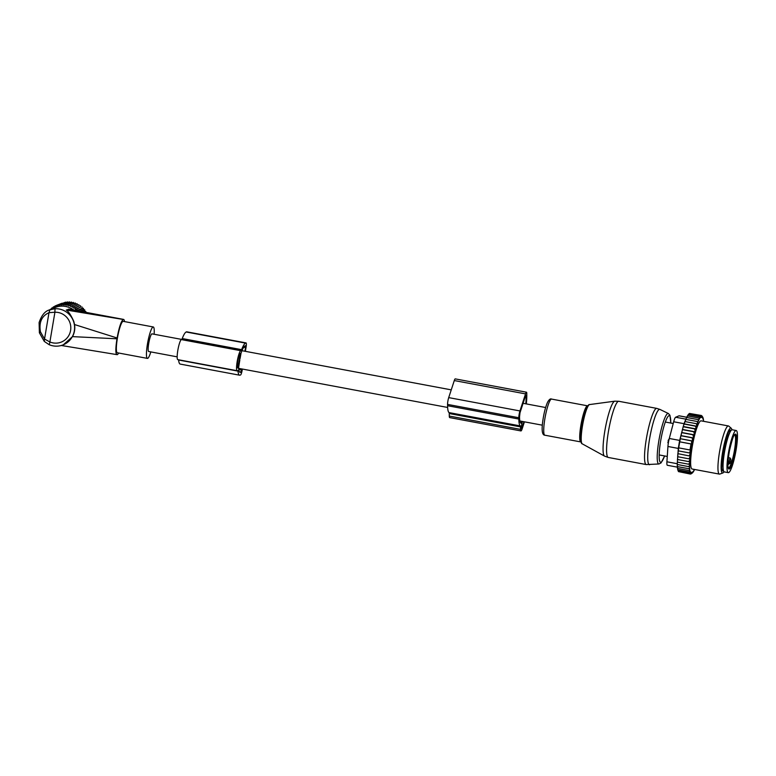 <?xml version="1.0" encoding="UTF-8"?>
<svg xmlns="http://www.w3.org/2000/svg" width="776" height="776" viewBox="0 0 776 776"><rect width="100%" height="100%" fill="white"/><g stroke="black" fill="none" stroke-linecap="round" stroke-linejoin="round"><path stroke-width="1.16" d="M181.73 339.422L151.989 333.855A8.982 1.465 100.6 0 0 151.834 333.874A8.982 1.465 100.6 0 0 148.817 342.885A8.982 1.465 100.6 0 0 148.691 351.509L177.161 356.844M242.374 369.046L242.257 369.783A4.898 0.795 -79.4 0 1 240.56 374.954L240.133 375.128A29.624 4.84 -79.4 0 1 239.6 375.196A29.624 4.84 -79.4 0 1 237.98 371.122A4.084 0.669 -79.4 0 0 237.757 370.559A4.084 0.669 -79.4 0 0 237.679 370.569L237.34 370.715A10.204 1.668 -79.4 0 1 237.155 370.734A10.204 1.668 -79.4 0 1 237.291 360.937A10.204 1.668 -79.4 0 1 240.725 350.694L181.341 339.587A10.204 1.668 -79.4 0 0 177.917 349.821A10.204 1.668 -79.4 0 0 177.772 359.627L237.155 370.734M178.567 359.773A4.084 0.669 -79.4 0 1 178.606 360.006A29.624 4.84 -79.4 0 0 180.226 364.089L239.6 375.196M245.371 351.334L246.041 347.367A4.898 0.795 -79.4 0 0 246.07 342.914A4.898 0.795 -79.4 0 0 245.982 342.924L245.555 343.108A29.624 4.84 -79.4 0 0 241.608 349.656A4.084 0.669 -79.4 0 1 241.064 350.558L240.725 350.694M241.608 349.656L182.234 338.54A4.084 0.669 -79.4 0 1 181.691 339.442L181.341 339.587M182.234 338.54A29.624 4.84 -79.4 0 1 186.172 331.992L186.599 331.818A4.898 0.795 -79.4 0 1 186.686 331.808A4.898 0.795 -79.4 0 1 186.764 331.847M240.065 358.599L241.045 353.08A26.772 4.375 -79.4 0 1 245.08 345.912L245.546 345.727L245.536 347.58L243.742 347.241M239.862 359.802L238.581 367.678A26.772 4.375 -79.4 0 0 240.124 372.393A26.772 4.375 -79.4 0 0 240.608 372.325L239.697 372.15M241.918 368.959L240.608 372.325M240.327 354.205L237.805 367.911A7.343 1.203 -79.4 0 1 237.679 367.931A7.343 1.203 -79.4 0 1 237.776 360.869A7.343 1.203 -79.4 0 1 240.25 353.497L240.327 354.205L239.736 354.099M244.915 351.247L245.536 347.58M668.204 443.911L668.194 440.361L669.203 438.818M728.295 472.652L724.338 471.905A21.427 3.502 -79.4 0 1 723.319 470.052A21.427 3.502 -79.4 0 1 725.676 446.093A21.427 3.502 -79.4 0 1 732.224 429.778L736.182 430.515A21.427 3.502 -79.4 0 1 737.2 432.377A21.427 3.502 -79.4 0 1 734.843 456.337A21.427 3.502 -79.4 0 1 728.295 472.652A21.427 3.502 -79.4 0 1 727.277 470.79A21.427 3.502 -79.4 0 1 729.634 446.83A21.427 3.502 -79.4 0 1 736.182 430.515M729.935 463.485L730.905 460.498A16.936 2.764 -79.4 0 1 729.935 463.485L727.927 464.096M730.905 460.498L730.458 459.13M703.376 421.261L703.512 420.262A28.984 4.734 100.6 0 0 703.425 419.564L703.289 418.778A28.984 4.734 100.6 0 0 703.163 418.235L702.978 417.643A28.984 4.734 100.6 0 0 702.813 417.265L702.493 417.963L702.581 416.877A28.984 4.734 100.6 0 0 702.377 416.654L701.553 415.761M694.598 469.461A28.984 4.734 100.6 0 1 694.442 469.771L694.016 470.615A28.984 4.734 100.6 0 1 693.686 471.207L693.278 471.866A28.984 4.734 100.6 0 1 692.968 472.303L692.9 471.633L692.58 472.749A28.984 4.734 100.6 0 1 692.289 473.03L692.26 472.235L691.94 473.273A28.984 4.734 100.6 0 1 691.678 473.379L691.678 472.477L691.358 473.418A28.984 4.734 100.6 0 1 691.125 473.36L691.173 472.351L690.853 473.176A28.984 4.734 100.6 0 1 690.65 472.962L690.727 471.866L690.417 472.574A28.984 4.734 100.6 0 1 690.252 472.186L690.068 471.595A28.984 4.734 100.6 0 1 689.942 471.051L689.796 470.266A28.984 4.734 100.6 0 1 689.709 469.577L689.621 468.597A28.984 4.734 100.6 0 1 689.583 467.763L689.544 466.618A28.984 4.734 100.6 0 1 689.534 465.571L689.554 464.271A28.984 4.734 100.6 0 1 689.602 462.991L689.67 461.671A28.984 4.734 100.6 0 1 689.748 460.44A28.984 4.734 100.6 0 1 689.777 460.11L689.874 458.897A28.984 4.734 100.6 0 1 690.068 456.86L690.165 455.997A28.984 4.734 100.6 0 1 693.22 437.936L693.424 437.024A28.984 4.734 100.6 0 1 693.938 434.851L694.268 433.541A28.984 4.734 100.6 0 1 694.714 431.834L695.121 430.379A28.984 4.734 100.6 0 1 695.538 428.944L695.985 427.469A28.984 4.734 100.6 0 1 696.373 426.257L696.829 424.909A28.984 4.734 100.6 0 1 697.188 423.9L697.643 422.707A28.984 4.734 100.6 0 1 697.993 421.824L698.439 420.796A28.984 4.734 100.6 0 1 698.778 420.058L699.215 419.215A28.984 4.734 100.6 0 1 699.545 418.623L699.952 417.973A28.984 4.734 100.6 0 1 700.262 417.536L700.641 417.081A28.984 4.734 100.6 0 1 700.932 416.809L700.971 417.595L701.291 416.557A28.984 4.734 100.6 0 1 701.553 416.45L701.543 417.352L701.863 416.421A28.984 4.734 100.6 0 1 702.096 416.479L702.057 417.478L702.377 416.654M728.431 425.956L701.116 420.844A24.492 3.996 100.6 0 0 695.218 433.105A24.492 3.996 100.6 0 0 690.815 458.034A24.492 3.996 100.6 0 0 692.105 468.995L719.42 474.107A24.492 3.996 -79.4 0 1 718.13 463.146A24.492 3.996 -79.4 0 1 722.534 438.217A24.492 3.996 -79.4 0 1 728.431 425.956A24.492 3.996 -79.4 0 1 728.79 426.131L731.235 428.265A22.843 3.735 100.6 0 0 725.657 438.605A22.843 3.735 100.6 0 0 721.292 462.777A22.843 3.735 100.6 0 0 722.863 472.962A22.843 3.735 100.6 0 0 724.066 471.779M703.599 421.232L703.037 420.834M703.425 419.564L702.872 419.05M703.163 418.235L702.62 417.604M702.813 417.265L702.28 416.528M702.581 416.877L701.853 415.81M689.961 413.53L701.349 415.49L702.096 416.479M701.863 416.421L701.349 415.49M689.175 413.947L689.476 413.433L700.767 415.548L701.553 416.45M701.291 416.557L700.767 415.548M688.361 414.762L688.826 413.889L700.117 415.994L700.932 416.809M700.641 417.081L700.117 415.994M687.109 416.809L688.128 414.714L699.418 416.828L700.262 417.536M699.952 417.973L699.418 416.828M699.545 418.623L698.662 418.031L699.215 419.215M698.778 420.058L697.876 419.583L698.439 420.796M697.993 421.824L697.061 421.475L697.643 422.707M697.188 423.9L696.227 423.667L696.829 424.909M696.373 426.257L695.393 426.15L695.985 427.469M695.538 428.944L694.559 428.876L695.121 430.379M694.268 433.541L693.754 431.757L694.714 431.834M693.424 437.024L692.987 434.773L693.938 434.851M690.165 455.997L689.214 455.91L690.504 453.048L689.583 452.971L690.553 450.031L690 449.983L691.018 443.979L691.571 444.027L691.62 440.913L692.541 441.001L692.27 437.848L693.22 437.936M689.534 465.571L688.545 466.599L677.264 464.485L677.846 453.659L689.214 455.91M690.068 456.86L688.923 458.82L689.874 458.897M677.632 456.705L688.923 458.82M689.777 460.11L688.71 461.594L689.67 461.671M677.419 459.489L688.71 461.594M689.602 462.991L688.584 464.203L689.554 464.271M677.293 462.089L688.584 464.203M689.544 466.618L688.545 466.599M677.254 464.126L677.322 466.589L688.613 468.694L689.583 467.763M689.621 468.597L688.613 468.694M677.351 465.959L677.477 468.374L688.768 470.489L689.709 469.577M689.796 470.266L688.768 470.489M677.545 467.482L677.729 469.82L689.02 471.924L689.942 471.051M690.068 471.595L689.02 471.924M677.952 469.858L678.078 470.896L689.36 473.011L690.252 472.186M690.417 472.574L689.36 473.011M678.399 470.964L678.505 471.614L689.786 473.719L690.65 472.962M690.853 473.176L689.786 473.719M678.961 471.701L690.3 474.049L691.125 473.36M691.358 473.418L690.3 474.049M690.514 473.923L691.678 473.379M691.94 473.273L690.882 473.99M692.289 473.03L691.523 473.535M692.968 472.303L692.231 472.71M693.686 471.207L692.978 471.507M694.442 469.771L693.773 469.955M692.541 441.001L680.271 438.702L691.62 440.913M691.571 444.027L679.689 441.806L691.018 443.979M679.727 441.864L678.719 447.868L690 449.983M678.719 447.868L678.292 450.856L689.583 452.971M678.292 450.856L677.933 453.795M677.419 467.162L667.36 465.28A8.167 1.329 100.6 0 1 666.914 461.788L667.932 446.481L678.292 448.421L677.254 464.271M667.932 446.481A8.167 1.329 -79.4 0 1 669.29 438.479L673.684 421.766A8.167 1.329 -79.4 0 1 675.634 417.236L679.01 415.829A8.167 1.329 -79.4 0 1 679.155 415.81L686.77 417.236M673.684 421.766L684.034 423.696L679.64 440.409L678.292 448.421M731.05 430.505A20.816 3.405 100.6 0 0 730.526 430.079A20.816 3.405 100.6 0 0 725.512 440.506A20.816 3.405 100.6 0 0 721.767 461.701A20.816 3.405 100.6 0 0 722.873 471.013A20.816 3.405 100.6 0 0 723.504 470.809M731.923 429.797A22.843 3.735 100.6 0 0 731.235 428.265M684.034 423.696L685.722 419.467M722.863 472.962L719.818 474.058A24.492 3.996 -79.4 0 1 719.42 474.107M679.689 441.806L680.329 438.809M680.271 438.702L680.979 435.743L692.27 437.848M697.876 419.583L686.585 417.469L683.22 426.509L680.979 435.743M686.382 418.109L687.371 415.917L698.662 418.031M680.901 435.598L693.278 437.916M681.697 432.659L692.987 434.773M681.619 432.475L694.054 434.803M682.463 429.652L693.754 431.757M682.385 429.429L694.889 431.766M683.268 426.761L694.559 428.876M683.22 426.509L695.752 428.856M684.102 424.035L695.393 426.15M684.063 423.851L696.596 426.199M684.936 421.562L696.227 423.667M685.771 419.36L697.061 421.475M520.55 429.38L520.512 426.878A4.084 0.669 -79.4 0 0 520.308 425.927L449.052 412.599A4.084 0.669 -79.4 0 1 449.255 413.55L449.294 416.052A6.528 1.067 -79.4 0 0 449.682 417.595L520.938 430.932A6.528 1.067 -79.4 0 1 520.55 429.38L449.294 416.052M524.401 421.824A6.528 1.067 -79.4 0 1 523.994 423.211L522.2 428.691A6.528 1.067 -79.4 0 1 520.938 430.932M520.308 425.927A29.595 4.831 -79.4 0 1 518.834 419.05L518.814 417.74A4.898 0.795 -79.4 0 1 519.959 410.94L525.536 393.888A4.898 0.795 -79.4 0 1 526.487 392.21A4.898 0.795 -79.4 0 1 526.778 393.374L526.797 394.683A29.595 4.831 -79.4 0 1 526.332 403.908M449.052 412.599A29.595 4.831 -79.4 0 1 447.577 405.712L447.558 404.403A4.898 0.795 -79.4 0 1 448.712 397.613L454.29 380.56A4.898 0.795 -79.4 0 1 455.231 378.882L526.487 392.21M521.831 421.349L521.142 423.25A26.733 4.365 -79.4 0 1 519.532 416.916L519.988 412.774L525.672 395.43M525.798 403.811A26.733 4.365 -79.4 0 0 526.099 396.817L526.08 395.508M523.936 421.737L522.18 427.13A4.084 0.669 -79.4 0 1 521.385 428.527A4.084 0.669 -79.4 0 1 521.142 427.557L522.335 421.436M74.535 324.543L117.108 337.996C119.077 327.414 121.104 321.235 123.2 319.46L66.299 310.041C68.589 311.535 71.091 315.357 73.827 321.506L74.535 324.543C75.214 328.811 74.535 332.846 72.488 336.629L63.351 344.777A18.779 18.42 -112.6 0 0 55.368 308.722A3.269 0.592 88.4 0 0 54.921 312.224L48.985 312.68L49.965 309.692L55.368 308.722M124.509 321.584A17.964 2.929 100.6 0 0 123.559 319.402A17.964 2.929 100.6 0 0 123.238 319.44L123.2 319.46M66.299 310.041L69.064 309.197M72.488 336.629L116.972 338.792C115.391 349.219 115.478 354.516 117.244 354.68L117.283 354.671A17.964 2.929 100.6 0 0 118.631 353.012M61.314 345.485L117.244 354.68M117.108 337.996L116.972 338.792M49.276 344.728L49.887 341.964L44.533 339.044L48.985 312.68C41.671 315.987 38.819 322.37 40.439 331.827L44.533 339.044L44.28 341.411L49.208 344.728C53.942 346.639 58.656 346.649 63.351 344.777A18.779 18.42 -112.6 0 1 49.276 344.728M154.114 334.252A15.986 2.609 100.6 0 0 153.279 326.968L123.2 321.342A15.986 2.609 100.6 0 0 121.211 323.873A15.986 2.609 100.6 0 0 116.933 341.285A15.986 2.609 100.6 0 0 117.322 352.77L147.401 358.396A15.986 2.609 100.6 0 0 149.39 355.874A15.986 2.609 100.6 0 0 150.816 351.906M49.004 310.07L49.965 309.692M153.279 326.968A15.986 2.609 100.6 0 0 151.291 329.499A15.986 2.609 100.6 0 0 147.013 346.92A15.986 2.609 100.6 0 0 147.401 358.396M73.507 310.031A18.779 18.42 -112.6 0 0 55.174 307.5L49.208 309.983C44.872 311.273 41.506 315.473 39.11 322.564L39.382 332.797L44.28 341.411M62.032 303.241L56.687 305.298L57.734 306.016L58.539 304.696L59.529 305.531L60.441 304.279L61.352 305.23L62.381 304.056L63.205 305.113L64.34 304.037L65.058 305.181L66.29 304.202L66.901 305.434L68.21 304.561L68.715 305.87L70.102 305.113L70.48 306.471L71.925 305.851L72.178 307.257L73.671 306.753L73.798 308.198L75.321 307.839L75.311 309.304L76.873 309.071L76.727 310.545L78.201 310.914M64.088 302.766L58.539 304.696M66.852 302.941L65.582 302.145L60.441 304.279M68.705 302.824L67.512 301.922L62.381 304.056M70.558 302.892L69.471 301.893L64.34 304.037M72.401 303.144L71.421 302.068L66.29 304.202M74.215 303.581L73.342 302.427L68.21 304.561M75.98 304.182L75.233 302.98L70.102 305.113M72.178 307.257L77.678 304.968L77.057 303.707L71.925 305.851M77.678 304.968L73.671 306.753M73.798 308.198L79.297 305.919L78.803 304.619M79.297 305.919L75.321 307.839M75.311 309.304L80.811 307.015L80.462 305.695M80.811 307.015L76.873 309.071M76.727 310.545L82.217 308.256L82.004 306.937M82.217 308.256L83.42 308.315L78.289 310.458M79.744 311.205L83.507 309.634L83.42 308.315M83.507 309.634L84.7 309.828L80.898 311.418M83.022 311.816L84.652 311.137L84.7 309.828M84.652 311.137L85.826 311.467L84.38 312.068M85.651 312.738L85.826 311.467M50.11 309.605L51.323 309.624L51.604 308.159L52.787 308.489L53.205 307.034L54.349 307.5L54.902 306.074L56.008 306.675L56.687 305.298M69.762 307.771A17.926 17.586 67.4 0 1 73.904 310.109M51.468 308.877L50.13 309.43M53.049 307.558L51.604 308.159M54.786 306.375L53.205 307.034M56.658 305.346L54.902 306.074M237.98 371.122L178.606 360.006M241.064 350.558L181.691 339.442M245.555 343.108L186.172 331.992M245.982 342.924L186.599 331.818M241.035 372.15L239.454 371.85M241.743 369.997L238.746 369.434M238.164 367.019L237.272 366.854M604.504 456.094A27.975 4.569 -79.4 0 1 603.767 438.411A27.975 4.569 -79.4 0 1 614.776 401.182L618.802 401.289A28.576 4.666 -79.4 0 0 607.307 439.303A28.576 4.666 -79.4 0 0 608.297 457.462L604.504 456.094L582.233 443.833A20.001 3.269 100.6 0 1 581.709 431.184A20.001 3.269 100.6 0 1 589.585 404.568L614.776 401.182M582.233 443.833C581.554 443.843 581.04 442.582 580.71 440.04A19.216 3.143 -79.4 0 1 581.117 430.767A19.216 3.143 -79.4 0 1 586.792 407.545C588.024 405.295 588.955 404.306 589.585 404.568M649.609 464.737A28.159 4.598 -79.4 0 1 648.426 446.84A28.159 4.598 -79.4 0 1 659.959 409.437L668.388 413.511A25.695 4.2 -79.4 0 0 657.864 447.645A25.695 4.2 -79.4 0 0 658.94 463.98L646.253 464.562A28.576 4.666 -79.4 0 1 645.263 446.404A28.576 4.666 -79.4 0 1 656.768 408.389L618.802 401.289M581.146 442.107L580.817 441.932A18.372 2.997 -79.4 0 1 580.176 430.263A18.372 2.997 -79.4 0 1 587.568 405.819L551.581 399.087A18.372 2.997 -79.4 0 0 544.189 423.531A18.372 2.997 -79.4 0 0 544.82 435.2C542.327 435.094 541.57 430.874 542.579 422.561C543.666 414.19 545.315 407.458 547.497 402.375C549.098 399.495 550.456 398.398 551.581 399.087M664.566 455.949A23.726 3.88 -79.4 0 1 659.755 447.238A23.726 3.88 -79.4 0 1 666.468 419.185A23.726 3.88 -79.4 0 1 670.726 423.046M668.301 443.29A3.269 2.473 179.5 0 1 667.855 442.388M668.97 439.798A3.269 1.979 -162.2 0 0 668.194 440.361M723.096 468.132A19.187 3.133 -79.4 0 1 723.048 467.889A19.187 3.133 -79.4 0 1 724.464 449.808A19.187 3.133 -79.4 0 1 729.702 432.853M736.346 435.666A17.761 2.9 -79.4 0 1 733.621 458.771A17.761 2.9 -79.4 0 1 728.13 467.501A17.761 2.9 -79.4 0 1 730.856 444.396A17.761 2.9 -79.4 0 1 736.346 435.666M734.659 434.812A16.936 2.764 -79.4 0 1 735.367 436.248A16.936 2.764 -79.4 0 1 733.562 454.911A16.936 2.764 -79.4 0 1 728.422 468.093M727.956 462.806L729.023 463.01L729.003 462.176A0.815 0.63 -0.8 0 0 730.003 461.71M728.79 464.252L729.023 463.01A0.815 0.63 179.2 0 0 730.012 462.545M727.995 461.982L729.003 462.176L730.061 457.937L730.817 459.12A0.815 0.63 -0.8 0 1 730.798 459.276M666.914 461.788L677.244 463.718M675.634 417.236L685.868 419.147M679.01 415.829L686.75 417.275M669.29 438.479L679.64 440.409M520.512 426.878L449.255 413.55M518.834 419.05L447.577 405.712M518.814 417.74L447.558 404.403M519.959 410.94L448.712 397.613M525.536 393.888L454.29 380.56M526.099 396.817L525.265 396.652M521.307 422.969L520.55 422.823M522.18 427.13L521.132 426.926M68.375 309.178L123.238 319.44M69.986 322.865A15.51 15.219 -112.6 0 0 54.921 312.224L49.887 341.964A15.51 15.219 -112.6 0 0 69.986 322.865M40.439 331.827L39.382 332.797M241.966 350.694L451.244 389.862M523.082 403.307L545.625 407.526M238.63 368.348L447.645 407.458M519.872 420.98L542.317 425.18M246.07 342.914L186.686 331.808M656.768 408.389L659.959 409.437M580.817 441.932L544.82 435.2M658.94 463.98L661.094 462.874L664.615 455.958M668.388 413.511L669.989 415.335L670.774 423.056M646.253 464.562L608.297 457.462M673.228 423.512L665.323 422.037M667.273 456.453L659.163 454.94M723.222 469.412L721.874 469.16M730.274 431.699L728.926 431.446M728.334 468.083L728.14 467.2C727.587 464.795 728.024 459.324 729.45 450.778C732.059 439.75 733.815 434.415 734.707 434.773L734.562 434.783M730.264 459.547L730.837 460.052L730.817 459.12M728.383 457.627L730.061 457.937M69.016 309.188L123.559 319.402"/></g></svg>
